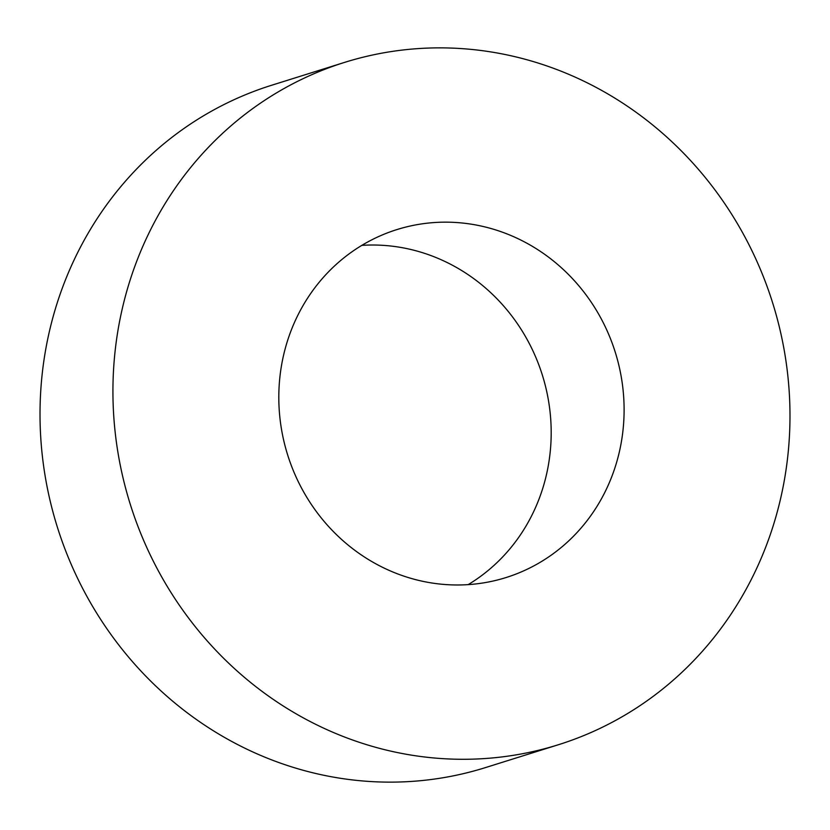 <?xml version="1.0" encoding="UTF-8"?>
<svg xmlns="http://www.w3.org/2000/svg" width="830" height="830" viewBox="0 0 830 830"><rect width="100%" height="100%" fill="white"/><g stroke="black" fill="none" stroke-linecap="round" stroke-linejoin="round"><path stroke-width="1.25" d="M406.742 226.839A182.341 171.665 72.6 0 0 396.927 229.578A182.341 171.665 72.6 0 0 286.101 449.725A182.341 171.665 72.6 0 0 496.174 580.305A182.341 171.665 72.6 0 0 505.989 577.566A182.341 171.665 72.6 0 0 616.815 357.419A182.341 171.665 72.6 0 0 406.742 226.839M539.147 750.113A357.523 336.596 72.6 0 0 558.383 744.738A357.523 336.596 72.6 0 0 775.687 313.076A357.523 336.596 72.6 0 0 363.768 57.042A357.523 336.596 72.6 0 0 344.533 62.406A357.523 336.596 72.6 0 0 127.229 494.078A357.523 336.596 72.6 0 0 539.147 750.113M344.533 62.406L271.618 85.262A357.523 336.596 72.6 0 0 54.313 516.924A357.523 336.596 72.6 0 0 466.232 772.958A357.523 336.596 72.6 0 0 485.467 767.594L558.383 744.738M468.162 584.631A182.341 171.665 72.6 0 0 542.353 375.087A182.341 171.665 72.6 0 0 361.839 245.369"/></g></svg>
